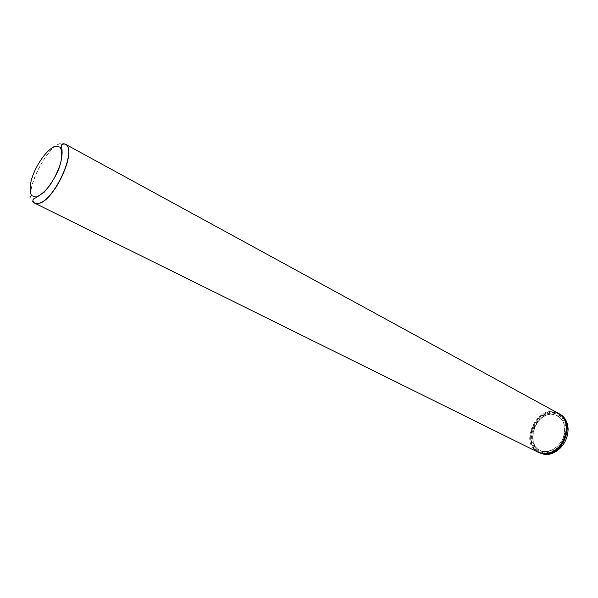 <?xml version="1.0" encoding="UTF-8"?>
<svg xmlns="http://www.w3.org/2000/svg" width="598" height="598" viewBox="0 0 598 598"><rect width="100%" height="100%" fill="white"/><g stroke="black" fill="none" stroke-linecap="round" stroke-linejoin="round"><path stroke-width="0.45" stroke-dasharray="2.99 2.24" d="M34.549 203.073C19.502 196.974 51.585 135.283 65.219 144.103M543.702 452.88C536.137 451.37 531.263 444.561 531.203 435.68C532.19 423.556 542.618 412.717 553.128 413.076C560.73 414.279 565.917 420.925 566.142 430.014C565.334 436.234 562.89 441.817 558.816 446.773C554.062 450.78 549.024 452.821 543.702 452.88M545.084 453.919C531.487 452.581 528.191 431.786 539.314 420.282C550.055 408.24 567.988 413.749 567.876 429.805C567.569 438.439 563.966 445.361 557.074 450.571C553.143 453.224 549.143 454.338 545.084 453.919M560.042 414.25C540.547 402.618 519.131 443.798 539.845 453.082M543.971 451.752C523.998 449.502 533.012 412.388 552.866 414.182C560.034 415.326 564.923 421.605 565.132 430.179C564.333 441.982 553.95 452.484 543.971 451.752M544.03 451.52C551.386 451.774 558.906 446.676 562.972 438.581C564.893 432.892 565.095 427.503 563.57 422.427C561.066 418.069 557.478 415.401 552.814 414.414C533.199 412.635 524.297 449.3 544.03 451.52M34.497 203.014C19.241 197.116 51.555 134.984 65.137 144.096M538.193 452.267C517.479 442.983 538.933 401.736 558.42 413.368M539.082 452.708C521.441 445.062 534.298 409.623 553.628 412.172L558.853 413.614L553.524 412.157C534.418 409.742 521.463 444.172 538.641 452.477M565.828 423.01C563.608 416.664 559.422 413.143 553.277 412.456C542.805 411.521 531.585 422.868 530.71 435.045C529.581 447.259 539.336 456.416 550.339 452.791M544.001 451.654C524.132 449.412 533.095 412.5 552.851 414.287C559.982 415.423 564.841 421.672 565.05 430.194C564.25 441.929 553.927 452.38 544.001 451.654M567.876 429.805L568.1 429.424M557.074 450.571L556.895 450.967"/><path stroke-width="0.9" d="M558.42 413.368L65.294 144.148C78.151 149.052 54.014 202.139 38.197 203.462L34.549 203.073L538.193 452.267L542.82 453.62C561.948 457.044 575.687 421.306 558.42 413.368C564.22 416.985 566.934 422.779 566.568 430.739C565.678 435.673 566.097 437.385 560.505 445.54C555.348 451.124 549.525 453.837 543.036 453.665L538.193 452.267M544.472 454.443C548.672 454.876 552.821 453.718 556.895 450.967C564.049 445.562 567.779 438.386 568.1 429.424C567.861 422.33 565.17 417.269 560.042 414.25L559.294 413.838C576.554 421.784 562.83 457.492 543.709 454.061L539.082 452.708L544.472 454.443M36.104 197.071L31.567 195.621C29.87 192.152 29.803 186.912 31.35 179.901C35.716 165.026 47.107 148.939 55.36 146.166L60.099 147.153C62.013 150.352 62.237 155.54 60.764 162.708C58.283 170.505 54.672 178.017 49.94 185.245C44.955 191.524 40.343 195.464 36.104 197.071M38.055 203.357L34.497 203.014C31.978 200.651 32.441 198.917 35.887 197.796L44.297 192.115C50.501 184.879 55.33 177.18 58.798 169.04C61.474 161.019 62.528 154.486 61.953 149.44L61.28 145.882C61.131 144.537 62.416 143.939 65.137 144.096C77.979 148.999 53.865 202.034 38.055 203.357M558.853 413.614L559.294 413.838L558.853 413.614M550.339 452.791C561.455 449.629 569.617 433.931 565.828 423.01M539.082 452.708L538.641 452.477"/></g></svg>
